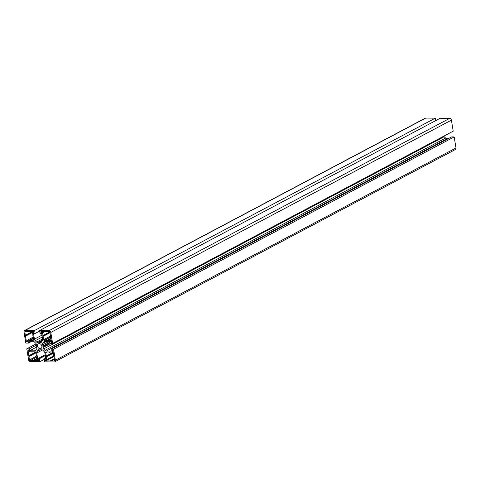 <?xml version="1.0" encoding="UTF-8"?>
<svg xmlns="http://www.w3.org/2000/svg" width="480" height="480" viewBox="0 0 480 480"><rect width="100%" height="100%" fill="white"/><g stroke="black" fill="none" stroke-linecap="round" stroke-linejoin="round"><path stroke-width="0.72" d="M44.754 361.812L54.192 361.95A1.818 1.422 -117.9 0 0 54.75 361.818A1.818 1.422 -117.9 0 0 55.392 360.234L53.568 349.218L51.006 349.182L51.324 351.09L46.44 351.018A2.328 1.818 62.1 0 1 44.982 350.352L43.596 348.978A1.452 1.134 62.1 0 1 43.08 347.52A4.104 3.21 -117.9 0 0 43.104 346.524L42.99 345.852A4.104 3.21 -117.9 0 0 42.636 344.85A1.452 1.134 62.1 0 1 42.672 343.398L43.614 342.06A2.328 1.818 62.1 0 1 44.13 341.598A2.328 1.818 62.1 0 1 44.85 341.43L49.734 341.502L50.052 343.41L52.614 343.446L50.79 332.436A1.818 1.422 -117.9 0 0 49.014 330.672L39.576 330.54L40.074 333.528L41.706 333.552L42.654 339.252A2.328 1.818 62.1 0 1 42.354 340.818L41.418 342.156A1.452 1.134 62.1 0 1 41.094 342.444A1.452 1.134 62.1 0 1 40.224 342.462A4.104 3.21 -117.9 0 0 39.33 342.234L39.102 342.564L38.76 342.222A4.104 3.21 -117.9 0 0 37.944 342.432A1.452 1.134 62.1 0 1 36.642 342.09L35.256 340.716A2.328 1.818 62.1 0 1 34.44 339.138L33.492 333.432L35.13 333.456L34.638 330.468L25.2 330.33A1.818 1.422 -117.9 0 0 24.636 330.462A1.818 1.422 -117.9 0 0 24 332.046L25.824 343.062L28.386 343.098L28.068 341.19L32.952 341.262A2.328 1.818 62.1 0 1 34.41 341.928L35.79 343.302A1.452 1.134 62.1 0 1 36.312 344.76A4.104 3.21 -117.9 0 0 36.288 345.756L36.402 346.428A4.104 3.21 -117.9 0 0 36.75 347.43A1.452 1.134 62.1 0 1 36.714 348.882L35.778 350.22A2.328 1.818 62.1 0 1 35.262 350.682A2.328 1.818 62.1 0 1 34.542 350.85L29.652 350.778L29.34 348.87L26.778 348.834L28.602 359.844A1.818 1.422 -117.9 0 0 30.378 361.608L39.816 361.74L39.318 358.752L37.68 358.728L36.738 353.028A2.328 1.818 62.1 0 1 37.032 351.462L37.974 350.124A1.452 1.134 62.1 0 1 38.298 349.836A1.452 1.134 62.1 0 1 39.162 349.818A4.104 3.21 -117.9 0 0 40.056 350.046L40.29 349.722L40.626 350.058A4.104 3.21 -117.9 0 0 41.448 349.848A1.452 1.134 62.1 0 1 42.75 350.19L44.136 351.564A2.328 1.818 62.1 0 1 44.952 353.142L45.894 358.848L44.262 358.824L44.754 361.812M40.116 348.678A2.652 2.07 62.1 0 1 37.65 346.62A2.652 2.07 62.1 0 1 38.454 343.794A2.652 2.07 62.1 0 1 41.526 345.168A2.652 2.07 62.1 0 1 40.938 348.486A2.652 2.07 62.1 0 1 40.116 348.678M27.372 340.206L27.192 342.018L26.424 341.688L25.512 336.162L25.8 335.748L25.374 335.328L24.822 331.992A0.726 0.57 62.1 0 1 25.302 331.302L28.158 331.344L28.584 331.77L28.872 331.356L33.606 331.422L33.894 332.442L32.556 332.796L32.994 335.436L32.706 335.85L33.132 336.27L33.684 339.606A0.726 0.57 62.1 0 1 33.204 340.29L30.348 340.254L29.922 339.828L29.634 340.242L27.372 340.206L33.264 337.086M42.438 332.94L41.1 332.574L40.926 331.53L45.66 331.596L46.086 332.022L46.374 331.608L49.236 331.65A0.726 0.57 62.1 0 1 49.944 332.352L51.42 342.366L50.658 342.036L50.112 340.536L47.85 340.5L47.424 340.08L47.136 340.494L44.274 340.452A0.726 0.57 62.1 0 1 43.566 339.75L43.014 336.414L43.302 336L42.438 332.94L44.988 331.59M37.308 359.694L38.292 359.706L38.46 360.75L33.732 360.684L33.3 360.264L33.012 360.672L30.156 360.63A0.726 0.57 62.1 0 1 29.448 359.928L27.972 349.914L28.734 350.244L29.28 351.744L31.542 351.78L31.968 352.2L32.256 351.786L35.112 351.828A0.726 0.57 62.1 0 1 35.826 352.53L36.378 355.866L36.09 356.28L37.308 359.694M54.018 356.952L54.57 360.288A0.726 0.57 62.1 0 1 54.09 360.978L51.228 360.936L50.802 360.51L50.514 360.924L45.786 360.858L45.426 360.504L45.498 359.838L46.836 359.484L46.398 356.844L46.686 356.43L46.26 356.01L45.708 352.674A0.726 0.57 62.1 0 1 46.188 351.99L49.044 352.026L49.47 352.452L49.758 352.038L52.134 352.044L52.068 350.58L52.608 350.244L53.88 356.118L53.592 356.532L54.018 356.952M51.228 360.936L54.396 359.256M50.802 360.51L54.3 358.662M46.398 356.844L53.382 353.142M46.686 356.43L53.346 352.902M46.26 356.01L53.244 352.308M49.47 352.452L50.232 352.044M33.732 360.684L36.894 359.004M33.3 360.264L36.798 358.41M28.896 356.592L35.886 352.89M29.184 356.178L35.844 352.65M28.758 355.758L35.634 352.116M31.968 352.2L32.73 351.792M46.086 332.022L46.854 331.614M47.85 340.5L51.018 338.826M47.424 340.08L50.916 338.226M43.014 336.414L50.004 332.706M43.302 336L49.962 332.472M42.876 335.58L49.758 331.932M25.512 336.162L33.942 331.692M25.8 335.748L33.81 331.506M25.374 335.328L32.76 331.41M28.584 331.77L29.352 331.362M30.348 340.254L33.516 338.574M29.922 339.828L33.414 337.98M53.568 349.218L454.176 136.938L456 147.954A1.818 1.422 62.1 0 1 455.364 149.538L54.75 361.818M51.006 349.182L451.614 136.902L454.176 136.938M443.826 136.146A1.452 1.134 -117.9 0 0 444.21 136.698L445.59 138.072A2.328 1.818 -117.9 0 0 447.048 138.738L448.116 138.756M43.104 346.524L49.962 342.882M42.762 346.182L49.884 342.408M42.99 345.852L49.854 342.216M52.614 343.446L453.222 131.166L451.398 120.156A1.818 1.422 62.1 0 0 449.622 118.392L440.184 118.26L39.576 330.54M39.33 342.234L42.51 340.548M38.76 342.222L42.636 340.17M35.13 333.456L39.66 331.056M34.638 330.468L435.246 118.188L435.654 120.66M24.636 330.462L425.25 118.182A1.818 1.422 62.1 0 1 425.808 118.05L435.246 118.188M28.386 343.098L31.884 341.244M29.652 350.778L36.606 347.094M29.34 348.87L36.27 345.192M26.778 348.834L36.174 343.854M39.816 361.74L44.346 359.34M39.318 358.752L45.354 355.554M37.68 358.728L45.216 354.738M40.056 350.046L40.422 349.854M44.262 358.824L45.762 358.026M54.09 360.978L54.486 360.768M45.786 360.858L53.712 356.652M45.426 360.504L53.862 356.034M45.372 360.156L46.008 359.82M46.794 359.724L53.856 355.98M46.836 359.484L53.82 355.782M45.708 352.674L46.98 352.002M52.218 351.966L53.112 351.492M52.26 351.726L53.082 351.294M52.068 350.58L52.686 350.256M30.156 360.63L36.6 357.216M29.448 359.928L36.174 356.364M27.84 350.232L28.458 349.908M43.992 331.572L42.084 332.586M41.1 332.574L43.014 331.56M40.746 332.22L42.018 331.542M40.686 331.872L41.328 331.536M51.012 342.384L51.552 342.096M50.658 342.036L51.474 341.598M50.466 340.884L51.282 340.452M50.112 340.536L51.204 339.954M44.274 340.452L50.718 337.038M43.566 339.75L50.292 336.186M26.784 342.036L27.324 341.748M26.424 341.688L27.246 341.25M24.822 331.992L26.094 331.314M32.796 332.454L33.972 331.83M33.204 340.29L33.6 340.08M55.392 360.234L456 147.954M46.44 351.018L447.048 138.738M44.982 350.352L445.59 138.072M43.596 348.978L444.21 136.698M43.08 347.52L50.814 343.422M42.636 344.85L48.984 341.49M42.672 343.398L46.35 341.454M43.614 342.06L44.802 341.43M50.79 332.436L451.398 120.156M49.014 330.672L449.622 118.392M40.224 342.462L41.778 341.64M37.944 342.432L42.678 339.924M36.642 342.09L42.6 338.934M35.256 340.716L42.282 336.996M34.44 339.138L41.97 335.142M25.2 330.33L425.808 118.05M34.542 350.85L35.808 350.178M36.738 353.028L42.486 349.98M37.032 351.462L39.786 350.004M37.974 350.124L38.718 349.728M46.704 359.802L53.862 356.01M52.134 352.044L53.118 351.522M32.682 332.478L33.966 331.8M27.258 340.236L33.264 337.056"/></g></svg>
